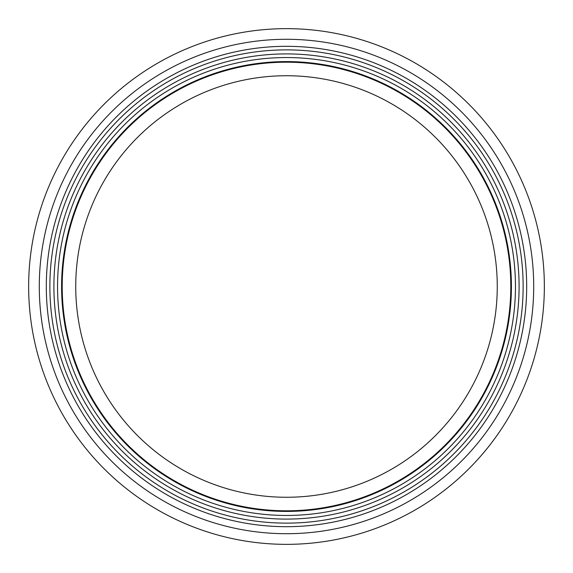 <?xml version="1.0" encoding="UTF-8"?>
<svg xmlns="http://www.w3.org/2000/svg" width="573" height="573" viewBox="0 0 573 573"><rect width="100%" height="100%" fill="white"/><g stroke="black" fill="none" stroke-linecap="round" stroke-linejoin="round"><path stroke-width="0.86" d="M497.264 286.5A210.764 210.764 0 0 1 181.118 469.029A210.764 210.764 0 0 1 181.118 103.971A210.764 210.764 0 0 1 497.264 286.5M510.808 286.5A224.308 224.308 0 0 1 174.35 480.754A224.308 224.308 0 0 1 174.35 92.246A224.308 224.308 0 0 1 510.808 286.5M511.41 286.5A224.91 224.91 0 0 1 174.042 481.277A224.91 224.91 0 0 1 174.042 91.723A224.91 224.91 0 0 1 511.41 286.5A224.91 224.91 0 0 1 174.042 481.277A224.91 224.91 0 0 1 174.042 91.723A224.91 224.91 0 0 1 511.41 286.5M523.135 286.5A236.635 236.635 0 0 1 168.183 491.426A236.635 236.635 0 0 1 168.183 81.574A236.635 236.635 0 0 1 523.135 286.5M544.35 286.5A257.85 257.85 0 0 1 157.575 509.805A257.85 257.85 0 0 1 157.575 63.195A257.85 257.85 0 0 1 544.35 286.5M515.456 286.5A228.956 228.956 0 0 1 172.022 484.779A228.956 228.956 0 0 1 172.022 88.221A228.956 228.956 0 0 1 515.456 286.5M519.088 286.5A232.588 232.588 0 0 1 170.202 487.931A232.588 232.588 0 0 1 170.202 85.069A232.588 232.588 0 0 1 519.088 286.5M526.68 286.5A240.18 240.18 0 0 1 166.406 494.506A240.18 240.18 0 0 1 166.406 78.494A240.18 240.18 0 0 1 526.68 286.5M533.707 286.5A247.207 247.207 0 0 1 162.897 500.587A247.207 247.207 0 0 1 162.897 72.413A247.207 247.207 0 0 1 533.707 286.5"/></g></svg>

